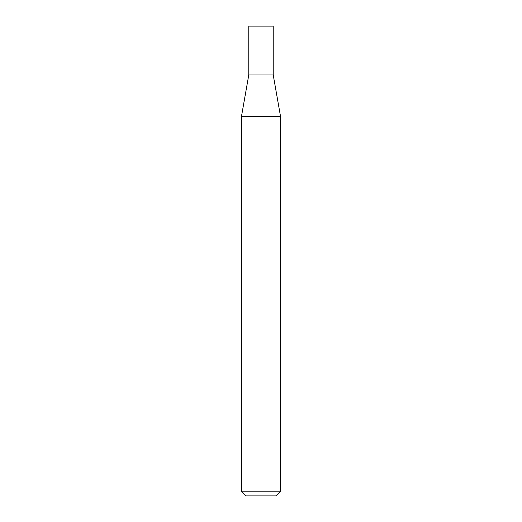 <?xml version="1.0" encoding="UTF-8"?>
<svg xmlns="http://www.w3.org/2000/svg" width="522" height="522" viewBox="0 0 522 522"><rect width="100%" height="100%" fill="white"/><g stroke="black" fill="none" stroke-linecap="round" stroke-linejoin="round"><path stroke-width="0.78" d="M248.779 74.959L273.221 74.959L273.221 26.1L248.779 26.1L248.779 74.959L241.425 116.68L280.575 116.68L273.221 74.959M280.575 491.202L275.877 495.9L246.123 495.9L241.425 491.202L280.575 491.202L280.575 116.68M241.425 491.202L241.425 116.68"/></g></svg>
